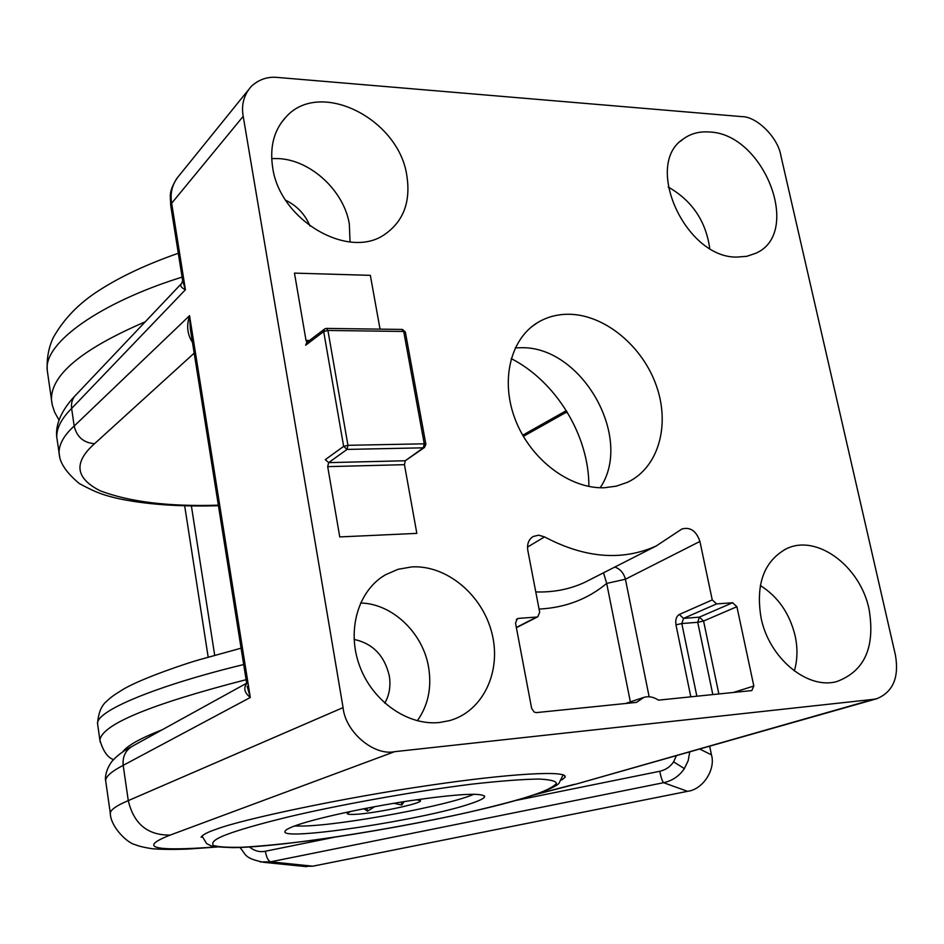 <?xml version="1.0" encoding="UTF-8"?>
<svg xmlns="http://www.w3.org/2000/svg" width="944" height="944" viewBox="0 0 944 944"><rect width="100%" height="100%" fill="white"/><g stroke="black" fill="none" stroke-linecap="round" stroke-linejoin="round"><path stroke-width="1.42" d="M515.247 347.899L520.592 347.722C581.622 345.587 634.061 437.874 600.195 487.729M201.084 837.245C202.405 834.874 207.432 832.219 216.188 829.269C242.337 819.203 345.15 797.409 430.299 785.219C507.872 773.738 569.362 769.844 564.972 777.372L561.798 779.945M709.239 131.995C699.28 131.263 690.607 133.611 683.244 139.016C643.076 164.551 685.509 258.326 736.993 257.075L746.763 256.32L755.625 253.334C802.742 233.38 764.062 133.411 709.239 131.995M272.674 167.56C279.778 220.365 348.619 260.261 384.763 234.395C403.56 221.274 410.911 201.627 406.805 175.454C398.746 118.92 320.205 79.013 286.327 116.643C274.079 129.67 269.536 146.639 272.674 167.56M439.621 722.49L449.533 720.626C483.163 711.339 501.76 671.42 491.918 633.188C482.443 594.873 446.618 564.866 411.773 566.907L397.99 569.315L385.258 574.884C358.165 590.625 346.472 630.214 359.534 665.697C372.373 701.25 407.714 725.971 439.621 722.49M869.058 609.187C860.232 565.904 816.324 533.443 786.01 548.96C763.897 561.42 755.578 584.324 761.029 617.671C768.876 657.944 807.344 689.922 836.809 681.556C864.645 671.219 875.395 647.1 869.058 609.187M180.847 284.238L76.452 394.368C72.546 398.014 70.942 402.699 71.626 408.422C61.207 418.912 56.274 428.647 56.829 437.615L57.36 441.308M246.655 683.208L132.951 745.902C125.635 749.973 122.39 756.463 123.18 765.348C111.652 771.354 105.811 776.416 105.645 780.558L105.893 782.222M523.365 436.376L526.044 434.865L523.46 435.786M577.881 783.591L873.436 699.339L394.651 751.672L170.274 835.051C137.824 847.724 153.211 851.665 216.436 846.886M511.2 358.59C556.323 381.671 589.174 435.845 588.879 486.443M569.48 314.269C605.069 314.918 642.64 346.259 656.399 385.825C670.393 425.343 658.416 467.705 627.618 482.231L616.479 486.125L604.455 487.729C570.27 489.134 531.389 460.235 515.778 420.847C499.954 381.506 510.067 338.943 537.856 322.447C547.355 316.806 557.892 314.081 569.48 314.269M517.241 618.78L515.53 623.182L531.649 708.401L534.269 712.142L536.44 712.602L636.504 702.383L643.879 697.356C648.764 696.011 653.626 696.943 658.452 700.141L751.778 690.583L753.831 686.028L736.898 606.709L703.575 621.022L718.856 693.982M516.344 627.453L536.688 617.057L518.586 618.379L516.333 619.535M59.649 457.073L59.047 453.203C58.87 444.388 63.909 435.337 74.175 426.051L71.626 408.422L185.413 289.737C180.941 287.578 179.702 285.454 181.685 283.365L182.64 280.533L185.413 289.737L171.655 203.255C169.849 192.67 172.457 183.301 179.49 175.124L247.965 90.459M110.46 814.294L110.271 812.996C110.885 809.551 116.891 805.421 128.278 800.606L123.18 765.348L250.302 697.474C244.496 692.849 243.292 688.176 246.691 683.432M217.238 846.992L188.505 849.022C174.369 849.624 162.262 849.517 152.185 848.727C144.432 847.535 138.815 846.213 135.334 844.727C127.452 843.252 110.377 826.755 110.271 812.996L105.645 780.558C105.398 781.125 104.123 772.263 111.746 761.619C116.678 755.896 123.286 750.905 131.582 746.645M873.436 699.339L876.764 698.737C893.024 692.011 899.254 677.473 895.431 655.124L780.818 155.43C777.939 137.541 756.84 116.454 741.795 116.619L277.595 77.443C267.565 76.452 258.786 79.449 251.234 86.423C243.859 94.966 241.18 104.937 243.198 116.324L171.655 203.255L170.711 205.497C170.628 195.502 168.138 193.001 176.717 178.499M170.274 835.051C147.819 835.464 133.824 823.982 128.278 800.618L343.073 707.599L243.198 116.324M343.073 707.599C345.315 731.907 373.8 756.073 394.651 751.672M536.688 617.057L537.797 616.774L539.685 612.29L527.826 550.517C526.858 544.063 528.664 539.39 533.23 536.463L538.694 535.189L544.558 536.912L527.519 547.06M712.826 694.595L697.734 622.297L681.804 623.547L683.527 618.379L679.255 614.485L712.248 599.924L699.917 541.443C696.342 530.976 690.371 526.811 681.993 528.947L656.151 546.021C621.99 561.22 584.784 558.175 544.558 536.912M712.248 599.924L716.59 603.912L683.527 618.379L699.339 617.152L732.603 602.744L716.59 603.912M732.603 602.744L736.898 606.709M517.442 618.674L518.586 618.379M192.458 342.306C187.301 334.53 186.334 325.656 189.543 315.685L74.175 426.051C76.771 436.942 83.568 442.83 94.553 443.704C73.349 462.466 75.26 478.171 100.288 490.833C129.658 501.948 169.011 506.727 218.359 505.182M247.139 686.253L250.302 697.474L189.543 315.685L190.322 328.842L246.773 683.928M294.422 826.035L303.921 826.035C344.654 824.926 448.99 805.444 473.959 794.211M350.908 811.368L347.416 813.138C346.601 814.106 348.525 814.53 353.162 814.412C371.24 814.176 423.254 803.486 420.434 800.547L416.245 799.78M363.924 808.725L367.511 811.167L374.579 806.695M393.872 803.297L401.837 805.02L404.091 801.633M401.33 802.07L401.837 805.02M366.992 808.135L367.511 811.167M689.769 751.825L688.188 760.652L684.376 768.605C679.291 776.074 672.364 780.771 663.608 782.694L270.55 861.825L260.155 861.931M243.694 664.552C158.167 685.191 95.12 710.997 97.586 723.883L97.846 725.7M182.098 277.111C101.02 302.222 42.787 342.991 47.306 370.697L47.861 374.591M709.664 746.173L711.469 754.858C715.847 769.643 702.749 789.621 687.539 791.332L312.83 866.179L303.413 866.344M471.056 803.509C479.233 800.772 483.753 798.565 484.591 796.889C483.647 792.453 458.808 793.727 410.074 800.701C364.655 807.58 314.057 818.719 294.67 825.953C288.604 828.207 285.371 830.012 284.982 831.369C279.837 841.682 425.425 819.522 471.056 803.509M324.406 329.161L306.694 342.613L305.655 345.221L323.686 331.556L324.736 328.913L326.4 328.394L327.922 330.459L347.947 445.308L424.257 443.81L403.725 331.462L327.922 330.459L323.686 331.556L343.651 446.37L347.062 449.415L328.654 462.631L325.291 459.645L343.651 446.37L347.947 445.308L347.062 449.415L423.313 447.822L424.481 447.48L425.874 444.305L424.257 443.81L423.313 447.822L405.271 460.755L404.457 464.672L327.698 466.643L339.757 536.924L416.835 533.384L404.457 464.672M380.043 329.137L370.343 275.341L294.469 273.111L306.021 340.418L307.036 342.353M425.508 444.742L424.481 447.48L405.271 460.755L328.654 462.631L327.698 466.643M760.309 585.516C778.045 596.667 789.656 613.447 795.143 635.867C797.798 648.292 797.527 659.998 794.341 670.972M360.537 603.015C392.197 603.511 422.947 632.787 428.588 667.207C431.915 687.539 428.163 705.392 417.342 720.779M384.786 703.138C389.424 694.961 390.922 685.828 389.27 675.762C384.491 655.561 372.75 643.454 354.083 639.43M271.695 158.568L278.468 158.592C310.871 160.008 344.029 190.936 349.339 224.07L350.047 241.959M309.951 225.994C305.101 214.359 297.03 205.792 285.737 200.293M668.21 187.018C692.023 200.6 705.864 221.061 709.723 248.378M534.988 794.553L573.928 784.44M630.368 701.911L606.697 583.416C587.758 599.192 565.208 607.747 539.059 609.081M522.693 435.196L566.317 410.64M194.181 353.139L94.553 443.704M733.24 692.507L753.831 686.028M535.779 591.935C553.514 592.49 569.893 589.268 584.891 582.283L590.755 579.297M699.917 541.443L625.412 579.215L649.153 696.778M690.819 696.837L675.951 624.822C675.255 619.771 676.352 616.326 679.255 614.485M675.951 624.822L681.804 623.547L696.861 696.224M614.815 567.061C620.208 568.961 623.736 573.008 625.412 579.215L606.697 583.416L603.523 572.807M699.339 617.152L697.734 622.297L703.575 621.022L699.339 617.152M170.793 206.004L182.64 280.533M515.554 800.512L659.714 771.283C665.567 769.997 670.205 766.847 673.603 761.855L676.423 755.613M673.603 761.855L684.376 768.605M162.144 729.806C140.09 738.409 126.944 745.795 122.708 751.967M100.194 742.09L99.887 740.084C101.999 724.414 150.733 704.283 246.101 679.692M52.168 404.504L51.483 400.044C50.445 375.24 81.691 349.162 145.223 321.821M699.681 749.017L711.469 754.858M249.405 846.957C254.514 850.981 259.824 852.408 265.347 851.24L333.68 837.387M567.356 412.327L565.244 412.847M191.384 505.925L214.689 655.266M687.539 791.332L663.608 782.694C662.417 781.62 661.119 777.821 659.714 771.283M265.347 851.24C266.55 857.506 268.285 861.034 270.55 861.825L312.83 866.179M201.992 835.936L202.169 837.139M530.41 795.957C517.878 800.087 497.335 805.515 468.767 812.241C428.281 821.457 367.027 832.962 310.128 840.656C283.058 844.03 260.402 846.225 242.136 847.252C227.303 847.57 217.71 846.945 213.368 845.376C210.96 842.414 215.315 838.838 226.43 834.638C237.263 830.519 256.331 824.726 288.003 816.997C332.76 806.306 408.032 792.134 471.74 784.157C500.957 780.9 523.495 779.201 539.343 779.048C550.777 779.697 556.453 781.207 556.37 783.591C552.511 787.591 543.85 791.721 530.41 795.957M306.021 340.418L309.549 340.454M401.743 329.621L405.354 332.099L425.85 444.176M564.571 775.484L564.972 777.372M680.612 141.199L683.244 139.016M784.57 549.668L786.01 548.96M218.442 505.713C178.428 506.845 144.538 504.356 116.761 498.243C104.713 495.14 98.483 493.948 79.343 483.576C68.416 474.407 61.915 465.888 59.861 458.005L56.829 437.615C55.401 428.069 58.717 413.059 74.942 395.914M533.502 795.049L577.02 783.839M532.003 326.518L537.856 322.447M576.926 783.862L876.764 698.737M525.926 434.924L567.049 411.832M642.947 697.675L625.636 703.492M656.151 546.021L590.708 579.321M537.797 616.774L516.392 627.701M380.81 577.787L385.258 574.884M281.324 122.649L286.327 116.643M190.818 331.969L190.322 328.842M241.086 648.186L199.302 659.738C188.245 662.759 144.161 677.426 124.396 688.613C111.793 696.271 111.227 697.179 107.25 700.731C101.492 705.192 98.27 712.909 97.586 723.883L99.887 740.084C103.061 751.035 107.592 757.548 113.504 759.613M178.298 253.263C146.639 264.32 120.148 276.757 98.825 290.575C78.907 303.272 63.696 319.001 53.183 337.763C48.51 347.935 46.551 358.909 47.306 370.685L52.227 404.775L54.634 412.233L59.047 420.139M239.859 847.441C246.219 854.108 243.009 858.131 264.013 862.356L306.67 866.675M184.67 505.783L208.176 657.118M563.179 774.764L558.919 783.437C557.267 784.759 554.6 787.992 531.354 795.757C463.705 817.893 292.404 847.323 232.436 847.629C219.138 847.134 211.881 846.461 210.665 845.612L206.677 843.653L201.981 835.947M484.591 796.889L484.39 795.827M326.4 328.394L324.736 328.913M326.683 328.406L402.132 329.444M405.318 331.946L402.451 329.456"/></g></svg>
